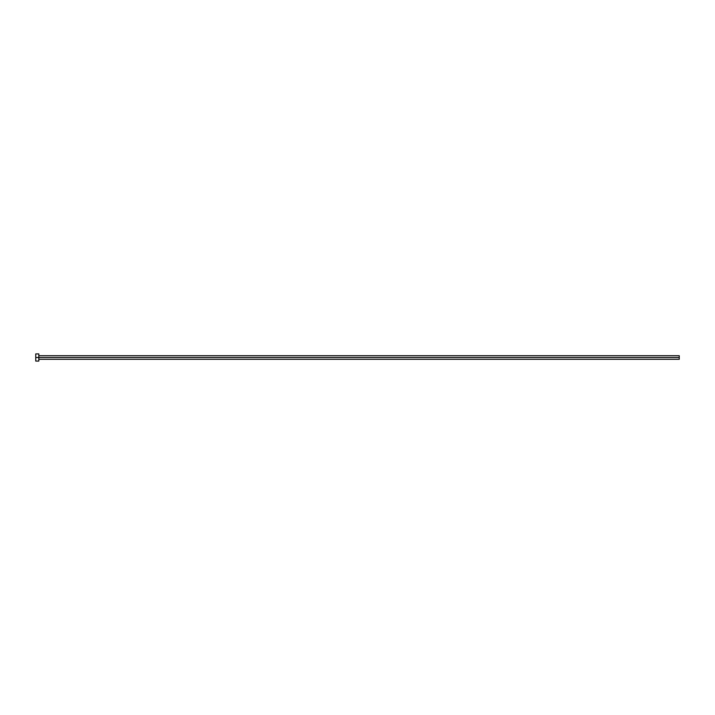 <?xml version="1.0" encoding="UTF-8"?>
<svg xmlns="http://www.w3.org/2000/svg" width="715" height="715" viewBox="0 0 715 715"><rect width="100%" height="100%" fill="white"/><g stroke="black" fill="none" stroke-linecap="round" stroke-linejoin="round"><path stroke-width="1.07" d="M35.75 361.075L35.75 353.925L35.75 357.5L679.25 357.5L679.25 359.288L679.25 357.5L35.75 357.5L35.75 361.075L38.816 361.075L38.816 353.925L38.816 361.075M679.25 357.5L679.25 355.713L679.25 357.5M38.816 359.288L679.25 359.288M35.75 353.925L38.816 353.925M38.816 355.713L679.25 355.713"/></g></svg>
